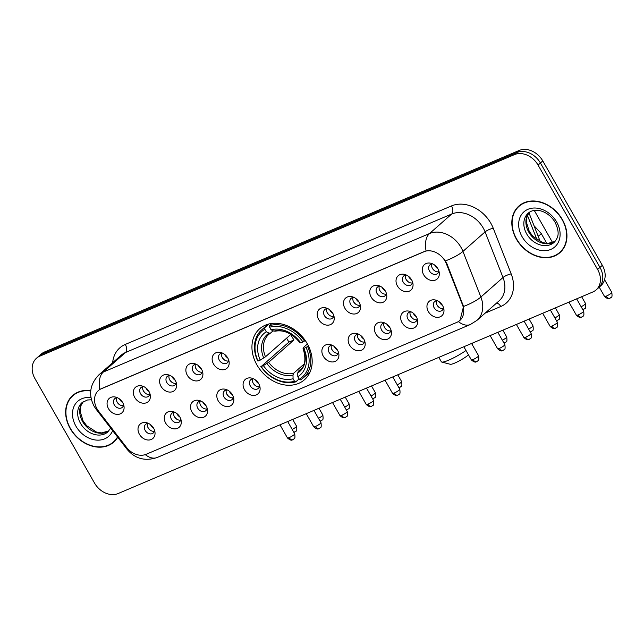 <?xml version="1.0" encoding="UTF-8"?>
<svg xmlns="http://www.w3.org/2000/svg" width="644" height="644" viewBox="0 0 644 644"><rect width="100%" height="100%" fill="white"/><g stroke="black" fill="none" stroke-linecap="round" stroke-linejoin="round"><path stroke-width="0.97" d="M256.932 364.931A33.947 26.782 -131.4 0 0 304.507 379.719A33.947 26.782 -131.4 0 0 307.196 343.59A33.947 26.782 -131.4 0 0 259.621 328.794A33.947 26.782 -131.4 0 0 256.932 364.931M179.901 417.087A9.604 7.583 48.6 0 1 181.222 420.838A9.604 7.583 48.6 0 1 175.844 428.807A9.604 7.583 48.6 0 1 165.677 423.124A9.604 7.583 48.6 0 1 165.363 414.148A9.604 7.583 48.6 0 1 173.123 411.653A9.604 7.583 48.6 0 1 179.901 417.087M174.709 412.241A5.764 4.548 -131.4 0 0 171.932 413.182A5.764 4.548 -131.4 0 0 171.473 419.316A5.764 4.548 -131.4 0 0 179.547 421.828A5.764 4.548 -131.4 0 0 180.835 419.188M206.169 405.937A9.604 7.583 48.6 0 1 207.489 409.681A9.604 7.583 48.6 0 1 202.119 417.658A9.604 7.583 48.6 0 1 191.944 411.975A9.604 7.583 48.6 0 1 191.63 402.999A9.604 7.583 48.6 0 1 199.39 400.504A9.604 7.583 48.6 0 1 206.169 405.937M200.976 401.091A5.764 4.548 -131.4 0 0 198.199 402.033A5.764 4.548 -131.4 0 0 197.74 408.167A5.764 4.548 -131.4 0 0 205.822 410.679A5.764 4.548 -131.4 0 0 207.102 408.038M232.436 394.78A9.604 7.583 48.6 0 1 233.756 398.531A9.604 7.583 48.6 0 1 228.387 406.501A9.604 7.583 48.6 0 1 218.211 400.818A9.604 7.583 48.6 0 1 217.897 391.842A9.604 7.583 48.6 0 1 225.658 389.346A9.604 7.583 48.6 0 1 232.436 394.78M227.243 389.934A5.764 4.548 -131.4 0 0 224.466 390.876A5.764 4.548 -131.4 0 0 224.007 397.01A5.764 4.548 -131.4 0 0 232.09 399.522A5.764 4.548 -131.4 0 0 233.369 396.881M258.703 383.631A9.604 7.583 48.6 0 1 260.023 387.374A9.604 7.583 48.6 0 1 254.654 395.352A9.604 7.583 48.6 0 1 244.478 389.668A9.604 7.583 48.6 0 1 244.165 380.693A9.604 7.583 48.6 0 1 251.925 378.197A9.604 7.583 48.6 0 1 258.703 383.631M253.511 378.785A5.764 4.548 -131.4 0 0 250.733 379.727A5.764 4.548 -131.4 0 0 250.274 385.861A5.764 4.548 -131.4 0 0 258.357 388.372A5.764 4.548 -131.4 0 0 259.637 385.732M337.512 350.167A9.604 7.583 48.6 0 1 338.825 353.918A9.604 7.583 48.6 0 1 333.455 361.888A9.604 7.583 48.6 0 1 323.288 356.213A9.604 7.583 48.6 0 1 322.966 347.229A9.604 7.583 48.6 0 1 330.734 344.733A9.604 7.583 48.6 0 1 337.512 350.167M332.32 345.321A5.764 4.548 -131.4 0 0 329.535 346.263A5.764 4.548 -131.4 0 0 329.084 352.397A5.764 4.548 -131.4 0 0 337.158 354.908A5.764 4.548 -131.4 0 0 338.446 352.276M363.779 339.018A9.604 7.583 48.6 0 1 365.1 342.761A9.604 7.583 48.6 0 1 359.722 350.738A9.604 7.583 48.6 0 1 349.555 345.055A9.604 7.583 48.6 0 1 349.241 336.079A9.604 7.583 48.6 0 1 357.001 333.584A9.604 7.583 48.6 0 1 363.779 339.018M358.587 334.172A5.764 4.548 -131.4 0 0 355.802 335.113A5.764 4.548 -131.4 0 0 355.351 341.248A5.764 4.548 -131.4 0 0 363.425 343.759A5.764 4.548 -131.4 0 0 364.713 341.119M390.047 327.86A9.604 7.583 48.6 0 1 391.367 331.612A9.604 7.583 48.6 0 1 385.989 339.581A9.604 7.583 48.6 0 1 375.822 333.906A9.604 7.583 48.6 0 1 375.508 324.922A9.604 7.583 48.6 0 1 383.269 322.427A9.604 7.583 48.6 0 1 390.047 327.86M384.854 323.014A5.764 4.548 -131.4 0 0 382.077 323.956A5.764 4.548 -131.4 0 0 381.618 330.09A5.764 4.548 -131.4 0 0 389.701 332.602A5.764 4.548 -131.4 0 0 390.98 329.969M416.314 316.711A9.604 7.583 48.6 0 1 417.634 320.454A9.604 7.583 48.6 0 1 412.265 328.432A9.604 7.583 48.6 0 1 402.089 322.749A9.604 7.583 48.6 0 1 401.776 313.773A9.604 7.583 48.6 0 1 409.536 311.277A9.604 7.583 48.6 0 1 416.314 316.711M411.122 311.865A5.764 4.548 -131.4 0 0 408.344 312.807A5.764 4.548 -131.4 0 0 407.885 318.941A5.764 4.548 -131.4 0 0 415.968 321.453A5.764 4.548 -131.4 0 0 417.248 318.812M442.581 305.554A9.604 7.583 48.6 0 1 443.901 309.305A9.604 7.583 48.6 0 1 438.532 317.275A9.604 7.583 48.6 0 1 428.357 311.599A9.604 7.583 48.6 0 1 428.043 302.616A9.604 7.583 48.6 0 1 435.803 300.12A9.604 7.583 48.6 0 1 442.581 305.554M437.389 300.708A5.764 4.548 -131.4 0 0 434.611 301.65A5.764 4.548 -131.4 0 0 434.153 307.784A5.764 4.548 -131.4 0 0 442.235 310.295A5.764 4.548 -131.4 0 0 443.515 307.663M153.634 428.244A9.604 7.583 48.6 0 1 154.954 431.987A9.604 7.583 48.6 0 1 149.577 439.957A9.604 7.583 48.6 0 1 139.41 434.281A9.604 7.583 48.6 0 1 139.096 425.306A9.604 7.583 48.6 0 1 146.856 422.802A9.604 7.583 48.6 0 1 153.634 428.244M148.442 423.398A5.764 4.548 -131.4 0 0 145.657 424.332A5.764 4.548 -131.4 0 0 145.206 430.474A5.764 4.548 -131.4 0 0 153.28 432.985A5.764 4.548 -131.4 0 0 154.568 430.345M148.965 391.455A9.604 7.583 48.6 0 1 150.285 395.199A9.604 7.583 48.6 0 1 144.908 403.168A9.604 7.583 48.6 0 1 134.741 397.493A9.604 7.583 48.6 0 1 134.427 388.517A9.604 7.583 48.6 0 1 142.187 386.022A9.604 7.583 48.6 0 1 148.965 391.455M143.773 386.609A5.764 4.548 -131.4 0 0 140.988 387.551A5.764 4.548 -131.4 0 0 140.537 393.685A5.764 4.548 -131.4 0 0 148.611 396.197A5.764 4.548 -131.4 0 0 149.899 393.556M175.232 380.298A9.604 7.583 48.6 0 1 176.553 384.049A9.604 7.583 48.6 0 1 171.175 392.019A9.604 7.583 48.6 0 1 161.008 386.336A9.604 7.583 48.6 0 1 160.694 377.36A9.604 7.583 48.6 0 1 168.454 374.864A9.604 7.583 48.6 0 1 175.232 380.298M170.04 375.452A5.764 4.548 -131.4 0 0 167.263 376.394A5.764 4.548 -131.4 0 0 166.804 382.528A5.764 4.548 -131.4 0 0 174.886 385.04A5.764 4.548 -131.4 0 0 176.166 382.399M201.5 369.149A9.604 7.583 48.6 0 1 202.82 372.892A9.604 7.583 48.6 0 1 197.45 380.87A9.604 7.583 48.6 0 1 187.275 375.186A9.604 7.583 48.6 0 1 186.961 366.211A9.604 7.583 48.6 0 1 194.721 363.715A9.604 7.583 48.6 0 1 201.5 369.149M196.307 364.303A5.764 4.548 -131.4 0 0 193.53 365.245A5.764 4.548 -131.4 0 0 193.071 371.379A5.764 4.548 -131.4 0 0 201.153 373.89A5.764 4.548 -131.4 0 0 202.433 371.25M227.767 357.992A9.604 7.583 48.6 0 1 229.087 361.743A9.604 7.583 48.6 0 1 223.718 369.712A9.604 7.583 48.6 0 1 213.542 364.029A9.604 7.583 48.6 0 1 213.228 355.053A9.604 7.583 48.6 0 1 220.989 352.558A9.604 7.583 48.6 0 1 227.767 357.992M222.574 353.145A5.764 4.548 -131.4 0 0 219.797 354.087A5.764 4.548 -131.4 0 0 219.338 360.221A5.764 4.548 -131.4 0 0 227.421 362.733A5.764 4.548 -131.4 0 0 228.701 360.093M332.843 313.378A9.604 7.583 48.6 0 1 334.156 317.13A9.604 7.583 48.6 0 1 328.786 325.099A9.604 7.583 48.6 0 1 318.619 319.424A9.604 7.583 48.6 0 1 318.297 310.44A9.604 7.583 48.6 0 1 326.065 307.945A9.604 7.583 48.6 0 1 332.843 313.378M327.651 308.532A5.764 4.548 -131.4 0 0 324.866 309.474A5.764 4.548 -131.4 0 0 324.415 315.608A5.764 4.548 -131.4 0 0 332.489 318.12A5.764 4.548 -131.4 0 0 333.777 315.488M359.111 302.229A9.604 7.583 48.6 0 1 360.431 305.972A9.604 7.583 48.6 0 1 355.053 313.95A9.604 7.583 48.6 0 1 344.886 308.267A9.604 7.583 48.6 0 1 344.572 299.291A9.604 7.583 48.6 0 1 352.332 296.795A9.604 7.583 48.6 0 1 359.111 302.229M353.918 297.383A5.764 4.548 -131.4 0 0 351.133 298.325A5.764 4.548 -131.4 0 0 350.682 304.459A5.764 4.548 -131.4 0 0 358.756 306.971A5.764 4.548 -131.4 0 0 360.044 304.33M385.378 291.072A9.604 7.583 48.6 0 1 386.698 294.823A9.604 7.583 48.6 0 1 381.32 302.793A9.604 7.583 48.6 0 1 371.153 297.117A9.604 7.583 48.6 0 1 370.839 288.134A9.604 7.583 48.6 0 1 378.6 285.638A9.604 7.583 48.6 0 1 385.378 291.072M380.185 286.226A5.764 4.548 -131.4 0 0 377.408 287.168A5.764 4.548 -131.4 0 0 376.949 293.302A5.764 4.548 -131.4 0 0 385.032 295.813A5.764 4.548 -131.4 0 0 386.311 293.181M411.645 279.923A9.604 7.583 48.6 0 1 412.965 283.666A9.604 7.583 48.6 0 1 407.596 291.643A9.604 7.583 48.6 0 1 397.42 285.96A9.604 7.583 48.6 0 1 397.107 276.984A9.604 7.583 48.6 0 1 404.867 274.489A9.604 7.583 48.6 0 1 411.645 279.923M406.453 275.077A5.764 4.548 -131.4 0 0 403.675 276.018A5.764 4.548 -131.4 0 0 403.216 282.153A5.764 4.548 -131.4 0 0 411.299 284.664A5.764 4.548 -131.4 0 0 412.579 282.024M437.912 268.765A9.604 7.583 48.6 0 1 439.232 272.517A9.604 7.583 48.6 0 1 433.863 280.486A9.604 7.583 48.6 0 1 423.688 274.811A9.604 7.583 48.6 0 1 423.374 265.827A9.604 7.583 48.6 0 1 431.134 263.332A9.604 7.583 48.6 0 1 437.912 268.765M432.72 263.919A5.764 4.548 -131.4 0 0 429.942 264.861A5.764 4.548 -131.4 0 0 429.484 270.995A5.764 4.548 -131.4 0 0 437.566 273.507A5.764 4.548 -131.4 0 0 438.846 270.874M122.698 402.605A9.604 7.583 48.6 0 1 124.01 406.356A9.604 7.583 48.6 0 1 118.641 414.325A9.604 7.583 48.6 0 1 108.474 408.642A9.604 7.583 48.6 0 1 108.152 399.666A9.604 7.583 48.6 0 1 115.92 397.171A9.604 7.583 48.6 0 1 122.698 402.605M117.506 397.759A5.764 4.548 -131.4 0 0 114.721 398.7A5.764 4.548 -131.4 0 0 114.27 404.834A5.764 4.548 -131.4 0 0 122.344 407.346A5.764 4.548 -131.4 0 0 123.632 404.706M180.65 420.105A5.764 4.548 48.6 0 1 174.427 416.716A5.764 4.548 48.6 0 1 173.775 412.305M206.917 408.948A5.764 4.548 48.6 0 1 200.695 405.567A5.764 4.548 48.6 0 1 200.051 401.156M233.184 397.799A5.764 4.548 48.6 0 1 226.962 394.41A5.764 4.548 48.6 0 1 226.318 389.998M259.46 386.642A5.764 4.548 48.6 0 1 253.229 383.261A5.764 4.548 48.6 0 1 252.585 378.849M338.261 353.186A5.764 4.548 48.6 0 1 332.03 349.797A5.764 4.548 48.6 0 1 331.386 345.385M364.528 342.028A5.764 4.548 48.6 0 1 358.297 338.647A5.764 4.548 48.6 0 1 357.653 334.236M390.795 330.879A5.764 4.548 48.6 0 1 384.573 327.49A5.764 4.548 48.6 0 1 383.921 323.079M417.062 319.73A5.764 4.548 48.6 0 1 410.84 316.341A5.764 4.548 48.6 0 1 410.196 311.929M443.338 308.573A5.764 4.548 48.6 0 1 437.107 305.184A5.764 4.548 48.6 0 1 436.463 300.772M154.383 431.255A5.764 4.548 48.6 0 1 148.152 427.874A5.764 4.548 48.6 0 1 147.508 423.462M149.714 394.466A5.764 4.548 48.6 0 1 143.483 391.085A5.764 4.548 48.6 0 1 142.839 386.674M175.981 383.317A5.764 4.548 48.6 0 1 169.758 379.928A5.764 4.548 48.6 0 1 169.106 375.516M202.248 372.16A5.764 4.548 48.6 0 1 196.026 368.779A5.764 4.548 48.6 0 1 195.382 364.367M228.523 361.01A5.764 4.548 48.6 0 1 222.293 357.621A5.764 4.548 48.6 0 1 221.649 353.21M333.592 316.397A5.764 4.548 48.6 0 1 327.361 313.008A5.764 4.548 48.6 0 1 326.717 308.597M359.859 305.248A5.764 4.548 48.6 0 1 353.628 301.859A5.764 4.548 48.6 0 1 352.984 297.447M386.126 294.091A5.764 4.548 48.6 0 1 379.904 290.702A5.764 4.548 48.6 0 1 379.252 286.29M412.393 282.941A5.764 4.548 48.6 0 1 406.171 279.552A5.764 4.548 48.6 0 1 405.527 275.141M438.669 271.784A5.764 4.548 48.6 0 1 432.438 268.395A5.764 4.548 48.6 0 1 431.794 263.984M123.447 405.623A5.764 4.548 48.6 0 1 117.216 402.234A5.764 4.548 48.6 0 1 116.572 397.823M98.741 411.403A17.291 13.645 48.6 0 1 97.075 408.908A17.291 13.645 48.6 0 1 98.443 390.506A17.291 13.645 48.6 0 1 101.414 388.638L423.841 251.74A17.291 13.645 48.6 0 1 446.381 263.798L462.473 304.749A17.291 13.645 48.6 0 1 459.824 320.495A17.291 13.645 48.6 0 1 456.854 322.362L146.132 454.294A17.291 13.645 48.6 0 1 126.538 447.387L98.741 411.403M90.756 390.715A31.065 24.512 -131.4 0 0 72.667 395.505A31.065 24.512 -131.4 0 0 70.212 428.566A31.065 24.512 -131.4 0 0 113.747 442.106A31.065 24.512 -131.4 0 0 117.739 437.228M113.247 442.114A31.065 24.512 -131.4 0 0 114.882 441.011M516.391 239.125A31.065 24.512 -131.4 0 0 559.926 252.657A31.065 24.512 -131.4 0 0 562.381 219.596A31.065 24.512 -131.4 0 0 518.847 206.056A31.065 24.512 -131.4 0 0 516.391 239.125M559.427 252.673A31.065 24.512 -131.4 0 0 561.061 251.571M99.852 389.395L426.07 250.886A22.419 13.315 -113 0 1 429.556 233.531A25.615 20.214 48.6 0 1 461.064 247.457A25.615 20.214 48.6 0 1 462.956 251.393L480.875 297.029A25.615 20.214 48.6 0 1 476.963 320.358L499.1 300.845A25.615 20.214 -131.4 0 0 503.012 277.516L485.085 231.888A25.615 20.214 -131.4 0 0 483.193 227.944A25.615 20.214 -131.4 0 0 451.694 214.017L125.475 352.526A25.615 20.214 -131.4 0 0 121.072 355.287L98.935 374.8A25.615 20.214 48.6 0 1 103.338 372.039A22.419 13.315 67 0 0 99.852 389.395M596.094 289.937L600.812 285.775A19.215 15.158 -131.4 0 0 602.333 265.32L542.779 160.92L540.421 162.996A19.215 15.158 -131.4 0 0 516.794 152.556L42.166 354.071A19.215 15.158 -131.4 0 0 38.865 356.148A19.215 15.158 -131.4 0 1 42.166 354.071L516.794 152.556A19.215 15.158 -131.4 0 1 540.421 162.996L599.975 267.405L540.421 162.996L538.062 165.081A19.215 15.158 -131.4 0 0 514.435 154.632L39.799 356.156A19.215 15.158 -131.4 0 0 36.499 358.225A19.215 15.158 -131.4 0 0 34.985 378.68L94.531 483.081A19.215 15.158 -131.4 0 0 118.158 493.529L592.786 292.006A19.215 15.158 -131.4 0 0 596.094 289.937A19.215 15.158 -131.4 0 0 597.608 269.482L538.062 165.081M598.453 287.852A19.215 15.158 -131.4 0 0 599.975 267.405A19.215 15.158 -131.4 0 1 598.453 287.852M443.949 258.791L446.807 263.42L463.527 306.447L460.033 320.318M520.07 205.066A31.065 24.512 -131.4 0 0 518.774 206.555M73.891 394.506A31.065 24.512 -131.4 0 0 72.595 395.996M542.779 160.92A19.215 15.158 -131.4 0 0 519.153 150.471L44.525 351.994A19.215 15.158 -131.4 0 0 41.224 354.063L36.499 358.225M75.533 393.412A30.743 24.255 -131.4 0 0 75.243 393.661L72.877 395.738A30.743 24.255 -131.4 0 0 70.446 428.469A30.743 24.255 -131.4 0 0 113.537 441.865A30.743 24.255 -131.4 0 0 117.53 436.962M90.732 390.997A30.743 24.255 -131.4 0 0 72.877 395.738M113.537 441.865L115.896 439.78A30.743 24.255 -131.4 0 0 116.178 439.522M521.712 203.971A30.743 24.255 -131.4 0 0 521.423 204.22L519.056 206.297A30.743 24.255 -131.4 0 0 516.625 239.021A30.743 24.255 -131.4 0 0 559.716 252.424A30.743 24.255 -131.4 0 0 562.148 219.701A30.743 24.255 -131.4 0 0 519.056 206.297M559.716 252.424L562.075 250.339A30.743 24.255 -131.4 0 0 562.357 250.081M468.478 354.86A11.528 1.795 150.3 0 1 454.736 363.079A11.528 1.795 150.3 0 1 450.301 364.279L441.752 362.057A17.935 2.793 -29.7 0 0 448.651 360.181A17.935 2.793 -29.7 0 0 465.99 350.497M472.366 344.862A17.935 2.793 -29.7 0 0 472.511 344.508A17.935 2.793 -29.7 0 0 472.495 344.017L472.068 343.268M308.396 345.86L306.077 347.478A30.485 24.053 -131.4 0 1 299.267 379.26L297.818 376.716A27.539 21.727 -131.4 0 0 303.879 348.404L303.05 348.146L303.396 347.527L307.413 343.985M301.625 368.376L298.309 371.298L297.729 373.029L297.818 376.716M299.082 378.93L295.749 381.86L294.525 381.272A30.485 24.053 -131.4 0 1 261.182 366.533L263.38 365.607A27.539 21.727 -131.4 0 0 293.076 378.736L292.988 375.041L293.567 373.311L304.065 364.053M264.853 329.253L264.813 327.627A31.765 25.068 -131.4 0 0 261.649 329.905A31.765 25.068 -131.4 0 0 257.689 360.922L258.051 361.043A30.485 24.053 -131.4 0 1 264.853 329.253L266.302 331.797A27.539 21.727 -131.4 0 0 260.248 360.109L265.497 356.792L290.855 334.437A23.699 18.7 -131.4 0 0 292.263 337.255A23.699 18.7 -131.4 0 0 293.986 339.935L268.629 362.29L263.38 365.607M261.182 366.533L288.971 342.061A30.421 24.005 48.6 0 1 287.28 339.364A30.421 24.005 48.6 0 1 286.628 338.164M299.267 379.26L300.49 379.847A31.765 25.068 -131.4 0 0 303.654 377.569L309.973 371.999A31.765 25.068 -131.4 0 0 310.15 371.846M304.483 341.054A31.765 25.068 -131.4 0 0 269.554 325.614L269.594 327.241A30.485 24.053 -131.4 0 1 302.938 341.98L305.2 340.426M272.05 323.417L269.554 325.614M303.654 377.569A31.765 25.068 -131.4 0 0 307.615 346.553M260.82 366.42A31.765 25.068 -131.4 0 0 295.749 381.86M302.938 341.98L300.748 342.914A27.539 21.727 -131.4 0 0 271.043 329.784L269.594 327.241M303.879 348.404L306.077 347.478M293.076 378.736L294.525 381.272M271.043 329.784L273.821 331.113L275.326 331.008M273.821 331.113A24.633 19.441 -131.4 0 1 299.919 342.656L300.257 342.028L299.919 342.656L300.748 342.914M297.729 373.029A24.633 19.441 -131.4 0 0 303.05 348.146L303.396 347.527M268.137 324.19A31.765 25.068 -131.4 0 0 267.96 324.343L261.649 329.905M264.813 327.627L268.967 323.964M260.248 360.109L258.051 361.043M273.12 330.783L270.585 333.02L269.079 333.125L266.302 331.797M270.585 333.02L268.773 334.381A23.699 18.7 -131.4 0 0 265.497 356.792M288.971 342.061L293.986 339.935M438.83 357.38L441.341 361.783A17.935 2.793 -29.7 0 0 441.752 362.057M119.543 398.998A7.044 5.563 -131.4 0 0 119.808 399.513A7.044 5.563 -131.4 0 0 122.65 402.532M116.967 401.751A9.604 7.583 -131.4 0 0 119.599 404.738M145.81 387.849A7.044 5.563 -131.4 0 0 146.083 388.364A7.044 5.563 -131.4 0 0 148.917 391.375M143.234 390.602A9.604 7.583 -131.4 0 0 145.866 393.589M172.077 376.692A7.044 5.563 -131.4 0 0 172.351 377.207A7.044 5.563 -131.4 0 0 175.192 380.226M169.501 379.445A9.604 7.583 -131.4 0 0 172.141 382.431M198.344 365.542A7.044 5.563 -131.4 0 0 198.618 366.058A7.044 5.563 -131.4 0 0 201.459 369.068M195.768 368.296A9.604 7.583 -131.4 0 0 198.408 371.282M224.611 354.385A7.044 5.563 -131.4 0 0 224.885 354.9A7.044 5.563 -131.4 0 0 227.726 357.919M222.043 357.138A9.604 7.583 -131.4 0 0 224.676 360.125M329.688 309.772A7.044 5.563 -131.4 0 0 329.953 310.287A7.044 5.563 -131.4 0 0 332.795 313.306M327.112 312.525A9.604 7.583 -131.4 0 0 329.744 315.512M355.955 298.623A7.044 5.563 -131.4 0 0 356.229 299.138A7.044 5.563 -131.4 0 0 359.07 302.157M353.379 301.376A9.604 7.583 -131.4 0 0 356.011 304.362M382.222 287.466A7.044 5.563 -131.4 0 0 382.496 287.981A7.044 5.563 -131.4 0 0 385.337 290.999M379.646 290.219A9.604 7.583 -131.4 0 0 382.286 293.205M408.489 276.316A7.044 5.563 -131.4 0 0 408.763 276.831A7.044 5.563 -131.4 0 0 411.605 279.85M405.913 279.069A9.604 7.583 -131.4 0 0 408.554 282.056M434.756 265.167A7.044 5.563 -131.4 0 0 435.03 265.682A7.044 5.563 -131.4 0 0 437.872 268.693M432.188 267.912A9.604 7.583 -131.4 0 0 434.821 270.899M150.479 424.638A7.044 5.563 -131.4 0 0 150.752 425.153A7.044 5.563 -131.4 0 0 153.586 428.163M147.903 427.391A9.604 7.583 -131.4 0 0 150.535 430.377M176.746 413.48A7.044 5.563 -131.4 0 0 177.02 413.995A7.044 5.563 -131.4 0 0 179.861 417.014M174.17 416.233A9.604 7.583 -131.4 0 0 176.802 419.22M203.013 402.331A7.044 5.563 -131.4 0 0 203.287 402.846A7.044 5.563 -131.4 0 0 206.128 405.857M200.437 405.084A9.604 7.583 -131.4 0 0 203.077 408.071M229.28 391.174A7.044 5.563 -131.4 0 0 229.554 391.689A7.044 5.563 -131.4 0 0 232.395 394.708M226.712 393.927A9.604 7.583 -131.4 0 0 229.344 396.913M255.547 380.024A7.044 5.563 -131.4 0 0 255.821 380.54A7.044 5.563 -131.4 0 0 258.663 383.55M252.979 382.778A9.604 7.583 -131.4 0 0 255.612 385.764M334.357 346.561A7.044 5.563 -131.4 0 0 334.622 347.076A7.044 5.563 -131.4 0 0 337.464 350.094M331.781 349.314A9.604 7.583 -131.4 0 0 334.413 352.3M360.624 335.411A7.044 5.563 -131.4 0 0 360.898 335.927A7.044 5.563 -131.4 0 0 363.731 338.945M358.048 338.164A9.604 7.583 -131.4 0 0 360.68 341.151M386.891 324.254A7.044 5.563 -131.4 0 0 387.165 324.769A7.044 5.563 -131.4 0 0 390.006 327.788M384.315 327.007A9.604 7.583 -131.4 0 0 386.947 329.994M413.158 313.105A7.044 5.563 -131.4 0 0 413.432 313.62A7.044 5.563 -131.4 0 0 416.274 316.639M410.59 315.858A9.604 7.583 -131.4 0 0 413.223 318.844M439.425 301.956A7.044 5.563 -131.4 0 0 439.699 302.463A7.044 5.563 -131.4 0 0 442.541 305.481M436.857 304.701A9.604 7.583 -131.4 0 0 439.49 307.687M462.473 304.749L462.899 304.371M446.381 263.798L446.807 263.42M451.508 205.919A6.408 3.808 -113 0 1 451.694 214.017L429.556 233.531L103.338 372.039L125.475 352.526A6.408 3.808 -113 0 0 125.29 344.427L451.508 205.919A32.023 25.269 48.6 0 1 490.889 223.331A32.023 25.269 48.6 0 1 493.248 228.258L511.175 273.885A32.023 25.269 48.6 0 1 500.782 306.504L485.149 313.137M98.935 374.8C89.878 384.259 88.244 394.7 94.04 406.131L96.077 409.19A22.419 1.127 -37.7 0 0 97.043 408.851M458.367 321.581A22.419 13.315 67 0 0 470.353 324.52L476.963 320.358M470.353 324.52L157.176 457.49A22.419 13.315 -113 0 1 145.27 454.616M463.527 306.447A22.419 5.756 -21.4 0 0 480.875 297.029L503.012 277.516A6.408 1.642 158.6 0 1 511.175 273.885M157.176 457.49C145.077 461.507 135.039 458.769 127.045 449.279A22.419 1.127 -37.7 0 0 127.915 448.997M445.479 260.86A22.419 5.756 -21.4 0 0 462.956 251.393L485.085 231.888A6.408 1.642 158.6 0 1 493.248 228.258M112.652 362.709A32.023 25.269 48.6 0 1 125.29 344.427M514.435 154.632L519.153 150.471M39.799 356.156L44.525 351.994M597.608 269.482L602.333 265.32M496.605 303.042A6.408 3.808 -113 0 1 500.782 306.504M537.04 239.834L527.428 215.37M83.124 401.776A19.521 15.4 -131.4 0 0 82.593 421.554A19.521 15.4 -131.4 0 0 108.828 430.941M91.448 399.787L87.447 399.996L82.07 402.597A19.521 15.4 -131.4 0 0 80.524 423.374A19.521 15.4 -131.4 0 0 107.886 431.883L110.671 428.083M90.981 397.622A23.361 18.434 -131.4 0 0 75.912 426.143A23.361 18.434 -131.4 0 0 95.578 440.005A23.361 18.434 -131.4 0 0 112.652 430.643M529.304 212.335A19.521 15.4 -131.4 0 0 528.772 232.114A19.521 15.4 -131.4 0 0 555.007 241.5M526.703 233.933A19.521 15.4 -131.4 0 0 554.065 242.442C558.163 237.749 560.216 233.434 555.12 222.357C548.929 211.594 535.462 206.7 528.249 213.156A19.521 15.4 -131.4 0 0 526.703 233.933M556.682 222.019A23.361 18.434 -131.4 0 0 527.951 209.316A23.361 18.434 -131.4 0 0 522.091 236.702A23.361 18.434 -131.4 0 0 550.821 249.405A23.361 18.434 -131.4 0 0 556.682 222.019M298.309 371.298A23.699 18.7 -131.4 0 0 300.112 369.938C305.272 366.203 306.23 358.925 302.986 348.09M268.629 362.29A23.699 18.7 -131.4 0 0 293.567 373.311M266.882 363.506A24.633 19.441 -131.4 0 0 292.988 375.041M269.079 333.125A24.633 19.441 -131.4 0 0 263.75 358.008M270.303 333.206A23.699 18.7 -131.4 0 0 268.773 334.381M295 431.866A4.162 2.471 -113 0 1 294.59 432.124A4.162 2.471 -113 0 1 293.793 432.237M292.698 419.421L296.578 426.231A4.162 0.652 150.3 0 1 292.199 429.443M321.267 420.717A4.162 2.471 -113 0 1 320.865 420.975A4.162 2.471 -113 0 1 320.06 421.087M318.965 408.272L322.853 415.082A4.162 0.652 150.3 0 1 318.466 418.294M347.543 409.56A4.162 2.471 -113 0 1 347.132 409.826A4.162 2.471 -113 0 1 346.327 409.93M345.232 397.115L349.12 403.925A4.162 0.652 150.3 0 1 344.733 407.137M373.81 398.411A4.162 2.471 -113 0 1 373.399 398.668A4.162 2.471 -113 0 1 372.594 398.781M371.499 385.965L375.388 392.776A4.162 0.652 150.3 0 1 371 395.988M400.077 387.253A4.162 2.471 -113 0 1 399.666 387.519A4.162 2.471 -113 0 1 398.861 387.624M397.767 374.808L401.655 381.618A4.162 0.652 150.3 0 1 397.276 384.83M505.146 342.64A4.162 2.471 -113 0 1 504.735 342.906A4.162 2.471 -113 0 1 503.938 343.011M502.843 330.195L506.723 337.005A4.162 0.652 150.3 0 1 502.344 340.225M531.421 331.491A4.162 2.471 -113 0 1 531.01 331.749A4.162 2.471 -113 0 1 530.205 331.861M529.11 319.046L532.999 325.856A4.162 0.652 150.3 0 1 528.611 329.068M557.688 320.334A4.162 2.471 -113 0 1 557.277 320.599A4.162 2.471 -113 0 1 556.472 320.704M555.378 307.896L559.266 314.699A4.162 0.652 150.3 0 1 554.878 317.919M583.955 309.184A4.162 2.471 -113 0 1 583.544 309.442A4.162 2.471 -113 0 1 582.74 309.555M581.645 296.739L585.533 303.549A4.162 0.652 150.3 0 1 581.146 306.761M606.27 296.151A4.162 0.652 150.3 0 1 604.571 296.522C609.119 300.442 609.635 297.794 609.812 298.293A4.162 2.471 -113 0 1 606.27 296.151A4.162 0.652 150.3 0 0 610.085 294.042A4.162 0.652 150.3 0 0 611.8 292.4L604.571 279.721M610.222 298.027A4.162 2.471 -113 0 1 609.812 298.293L611.228 297.303C612.033 297.423 612.227 295.789 611.8 292.4M289.188 437.622A4.162 0.652 150.3 0 1 287.49 438.001C292.046 441.913 292.553 439.264 292.738 439.763A4.162 2.471 -113 0 1 289.188 437.622A4.162 0.652 150.3 0 0 293.012 435.521A4.162 0.652 150.3 0 0 294.727 433.871L287.691 421.546M293.149 439.506A4.162 2.471 -113 0 1 292.738 439.763L294.147 438.773C294.952 438.902 295.145 437.268 294.727 433.871M315.455 426.473A4.162 0.652 150.3 0 1 313.757 426.843C318.313 430.764 318.82 428.115 319.005 428.614A4.162 2.471 -113 0 1 315.455 426.473A4.162 0.652 150.3 0 0 319.279 424.364A4.162 0.652 150.3 0 0 320.994 422.722L313.966 410.397M319.416 428.357A4.162 2.471 -113 0 1 319.005 428.614L320.414 427.624C321.227 427.753 321.412 426.111 320.994 422.722M341.723 415.324A4.162 0.652 150.3 0 1 340.032 415.694C344.58 419.606 345.087 416.958 345.273 417.457A4.162 2.471 -113 0 1 341.723 415.324A4.162 0.652 150.3 0 0 345.546 413.215A4.162 0.652 150.3 0 0 347.261 411.564L340.233 399.24M345.683 417.199A4.162 2.471 -113 0 1 345.273 417.457L346.689 416.475C347.494 416.596 347.688 414.961 347.261 411.564M367.998 404.166A4.162 0.652 150.3 0 1 366.299 404.537C370.847 408.457 371.363 405.809 371.54 406.308A4.162 2.471 -113 0 1 367.998 404.166A4.162 0.652 150.3 0 0 371.813 402.057A4.162 0.652 150.3 0 0 373.528 400.415L366.5 388.091M371.95 406.05A4.162 2.471 -113 0 1 371.54 406.308L372.957 405.318C373.762 405.446 373.955 403.804 373.528 400.415M394.265 393.017A4.162 0.652 150.3 0 1 392.566 393.387C397.115 397.3 397.63 394.651 397.807 395.15A4.162 2.471 -113 0 1 394.265 393.017A4.162 0.652 150.3 0 0 398.081 390.908A4.162 0.652 150.3 0 0 399.795 389.258L392.768 376.933M398.217 394.893A4.162 2.471 -113 0 1 397.807 395.15L399.224 394.168C400.029 394.289 400.222 392.655 399.795 389.258M473.066 359.553A4.162 0.652 150.3 0 1 471.368 359.924C475.924 363.844 476.431 361.195 476.608 361.695A4.162 2.471 -113 0 1 473.066 359.553A4.162 0.652 150.3 0 0 476.89 357.444A4.162 0.652 150.3 0 0 478.605 355.802L471.569 343.477M477.019 361.437A4.162 2.471 -113 0 1 476.608 361.695L478.025 360.704C478.83 360.833 479.023 359.199 478.605 355.802M499.333 348.404A4.162 0.652 150.3 0 1 497.635 348.774C502.191 352.695 502.698 350.038 502.884 350.545A4.162 2.471 -113 0 1 499.333 348.404A4.162 0.652 150.3 0 0 503.157 346.295A4.162 0.652 150.3 0 0 504.872 344.645L497.836 332.32M503.294 350.28A4.162 2.471 -113 0 1 502.884 350.545L504.292 349.555C505.105 349.676 505.29 348.042 504.872 344.645M525.601 337.247A4.162 0.652 150.3 0 1 523.902 337.617C528.458 341.537 528.966 338.889 529.151 339.388A4.162 2.471 -113 0 1 525.601 337.247A4.162 0.652 150.3 0 0 529.424 335.138A4.162 0.652 150.3 0 0 531.139 333.495L524.111 321.171M529.561 339.13A4.162 2.471 -113 0 1 529.151 339.388L530.559 338.398C531.372 338.527 531.558 336.893 531.139 333.495M551.868 326.097A4.162 0.652 150.3 0 1 550.177 326.468C554.726 330.388 555.241 327.732 555.418 328.239A4.162 2.471 -113 0 1 551.868 326.097A4.162 0.652 150.3 0 0 555.692 323.988A4.162 0.652 150.3 0 0 557.406 322.338L550.379 310.014M555.828 327.973A4.162 2.471 -113 0 1 555.418 328.239L556.835 327.249C557.64 327.369 557.833 325.735 557.406 322.338M578.143 314.94A4.162 0.652 150.3 0 1 576.444 315.31C580.993 319.231 581.508 316.582 581.685 317.081A4.162 2.471 -113 0 1 578.143 314.94A4.162 0.652 150.3 0 0 581.959 312.831A4.162 0.652 150.3 0 0 583.673 311.189L576.646 298.864M582.096 316.824A4.162 2.471 -113 0 1 581.685 317.081L583.102 316.091C583.907 316.22 584.1 314.586 583.673 311.189M546.877 243.44L541.185 233.466A5.764 0.902 150.3 0 1 538.134 236.187M96.077 409.19L127.045 449.279M528.941 212.794L540.292 241.677M83.165 401.751L80.878 405.784L80.178 411.484L83.084 420.862L86.715 425.748L96.407 432.019L101.446 432.921L108.86 430.908M529.344 212.311L527.066 216.344L526.357 222.043L529.263 231.421L532.894 236.308L542.586 242.579L547.625 243.48L555.039 241.468M472.398 344.918L472.511 344.508M299.854 342.616C292.078 333.262 283.738 329.478 274.843 331.266M293.865 432.357L296.007 431.142C296.812 431.263 297.005 429.629 296.578 426.231M320.132 421.208L322.274 419.985C323.079 420.113 323.272 418.479 322.853 415.082M346.4 410.059L348.541 408.835C349.354 408.956 349.539 407.322 349.12 403.925M372.667 398.902L374.808 397.678C375.621 397.807 375.806 396.173 375.388 392.776M398.934 387.752L401.083 386.529C401.888 386.65 402.081 385.015 401.655 381.618M504.011 343.139L506.152 341.916C506.957 342.036 507.15 340.402 506.723 337.005M530.278 331.982L532.419 330.758C533.224 330.887 533.417 329.253 532.999 325.856M556.545 320.833L558.686 319.609C559.499 319.73 559.684 318.096 559.266 314.699M582.812 309.675L584.961 308.452C585.766 308.581 585.951 306.947 585.533 303.549M534.27 210.443L552.657 242.683M604.571 296.522L599.234 287.168M287.49 438.001L279.979 424.823M313.757 426.843L306.246 413.673M340.032 415.694L332.513 402.516M366.299 404.537L358.78 391.367M392.566 393.387L385.048 380.21M471.368 359.924L463.857 346.754M497.635 348.774L490.124 335.596M523.902 337.617L516.391 324.447M550.177 326.468L542.659 313.29M541.185 233.466L534.013 225.698M576.444 315.31L568.926 302.141"/></g></svg>
